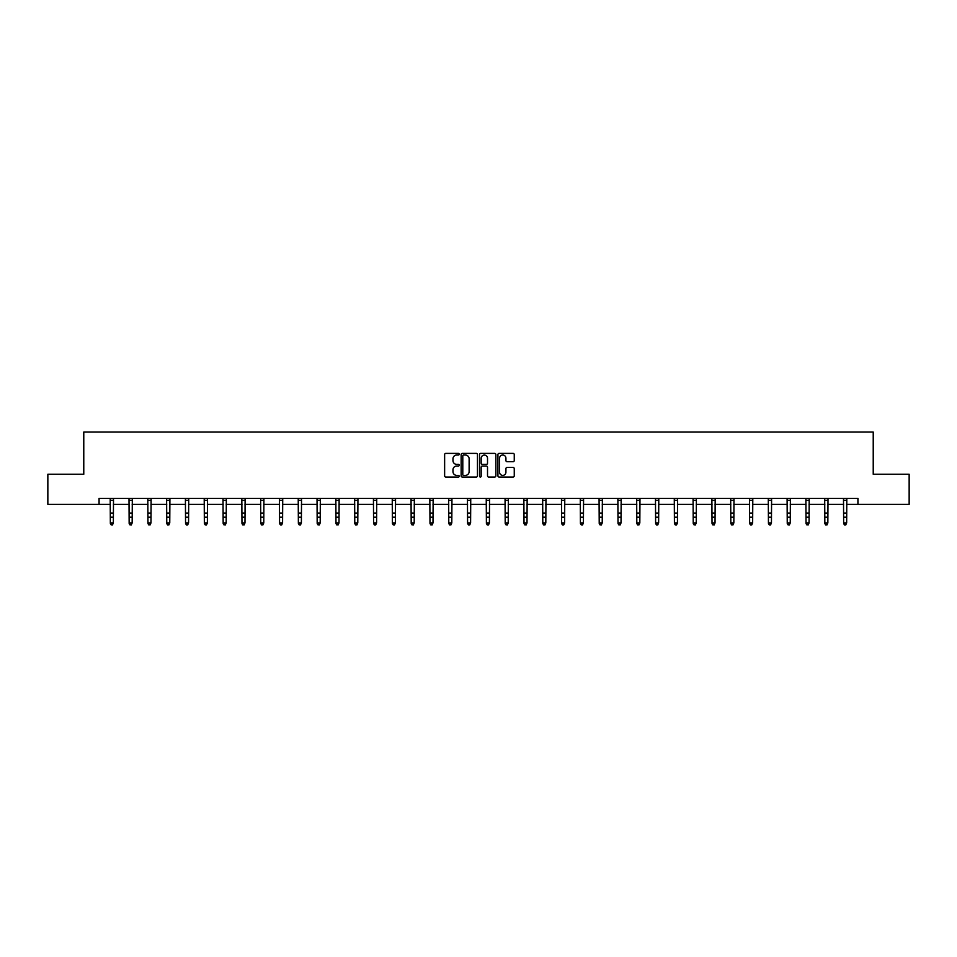 <?xml version="1.0" encoding="UTF-8"?>
<svg xmlns="http://www.w3.org/2000/svg" width="957" height="957" viewBox="0 0 957 957"><rect width="100%" height="100%" fill="white"/><g stroke="black" fill="none" stroke-linecap="round" stroke-linejoin="round"><path stroke-width="1.44" d="M459.216 454.204A0.825 0.825 0 0 0 458.391 453.379L445.818 453.379A1.184 1.184 0 0 0 444.634 454.563L444.634 475.856A1.184 1.184 0 0 0 445.818 477.041L458.391 477.041A0.825 0.825 0 0 0 459.216 476.215A0.825 0.825 0 0 0 458.391 475.39L456.764 475.39A3.78 3.78 0 0 1 452.972 471.598L452.972 469.827A3.78 3.78 0 0 1 456.764 466.035L458.391 466.035A0.825 0.825 0 0 0 459.216 465.21A0.825 0.825 0 0 0 458.391 464.384L456.764 464.384A3.78 3.78 0 0 1 452.972 460.592L452.972 458.822A3.78 3.78 0 0 1 456.764 455.03L458.391 455.03A0.825 0.825 0 0 0 459.216 454.204M513.072 461.717A1.184 1.184 0 0 0 514.256 460.532L514.256 454.563A1.184 1.184 0 0 0 513.072 453.379L499.111 453.379A1.184 1.184 0 0 0 497.927 454.563L497.927 475.856A1.184 1.184 0 0 0 499.111 477.041L513.072 477.041A1.184 1.184 0 0 0 514.256 475.856L514.256 468.643A1.184 1.184 0 0 0 513.072 467.459L507.102 467.459A1.184 1.184 0 0 0 505.918 468.643L505.918 472.22A3.17 3.17 0 0 1 502.748 475.39A3.17 3.17 0 0 1 499.59 472.22L499.59 458.2A3.17 3.17 0 0 1 502.748 455.03A3.17 3.17 0 0 1 505.918 458.2L505.918 460.532A1.184 1.184 0 0 0 507.102 461.717L513.072 461.717M99.073 504.387L47.85 504.387L47.85 474.253L83.773 474.253L83.773 432.062L873.227 432.062L873.227 474.253L909.15 474.253L909.15 504.387L857.927 504.387L857.927 498.358L99.073 498.358L99.073 504.387L110.342 504.387M477.459 454.563A1.184 1.184 0 0 0 476.287 453.379L462.327 453.379A1.184 1.184 0 0 0 461.142 454.563L461.142 475.856A1.184 1.184 0 0 0 462.327 477.041L476.287 477.041A1.184 1.184 0 0 0 477.459 475.856L477.459 454.563M480.713 453.379L494.673 453.379A1.184 1.184 0 0 1 495.858 454.563L495.858 475.856A1.184 1.184 0 0 1 494.673 477.041L488.704 477.041A1.184 1.184 0 0 1 487.52 475.856L487.52 467.219A1.184 1.184 0 0 0 486.335 466.035L482.376 466.035A1.184 1.184 0 0 0 481.192 467.219L481.192 476.215A0.825 0.825 0 0 1 480.366 477.041A0.825 0.825 0 0 1 479.541 476.215L479.541 454.563A1.184 1.184 0 0 1 480.713 453.379M113.357 504.387L129.147 504.387M132.162 504.387L147.952 504.387M150.967 504.387L166.757 504.387M169.76 504.387L185.55 504.387M188.565 504.387L204.355 504.387M207.37 504.387L223.16 504.387M226.175 504.387L241.965 504.387M244.98 504.387L260.759 504.387M263.773 504.387L279.564 504.387M282.578 504.387L298.369 504.387M301.383 504.387L317.174 504.387M320.188 504.387L335.979 504.387M338.993 504.387L354.772 504.387M357.786 504.387L373.577 504.387M376.591 504.387L392.382 504.387M395.397 504.387L411.187 504.387M414.202 504.387L429.992 504.387M432.995 504.387L448.785 504.387M451.8 504.387L467.59 504.387M470.605 504.387L486.395 504.387M489.41 504.387L505.2 504.387M508.215 504.387L524.005 504.387M527.008 504.387L542.798 504.387M545.813 504.387L561.603 504.387M564.618 504.387L580.409 504.387M583.423 504.387L599.214 504.387M602.228 504.387L618.007 504.387M621.021 504.387L636.812 504.387M639.826 504.387L655.617 504.387M658.631 504.387L674.422 504.387M677.436 504.387L693.227 504.387M696.241 504.387L712.02 504.387M715.035 504.387L730.825 504.387M733.84 504.387L749.63 504.387M752.645 504.387L768.435 504.387M771.45 504.387L787.24 504.387M790.243 504.387L806.033 504.387M809.048 504.387L824.838 504.387M827.853 504.387L843.643 504.387M846.658 504.387L857.927 504.387M463.619 455.03A0.825 0.825 0 0 0 462.793 455.867L462.793 474.552A0.825 0.825 0 0 0 463.619 475.39L465.341 475.39A3.78 3.78 0 0 0 469.121 471.598L469.121 458.822A3.78 3.78 0 0 0 465.341 455.03L463.619 455.03M487.52 458.259A3.17 3.17 0 0 0 484.362 455.089A3.17 3.17 0 0 0 481.192 458.259L481.192 463.2A1.184 1.184 0 0 0 482.376 464.384L486.335 464.384A1.184 1.184 0 0 0 487.52 463.2L487.52 458.259M112.459 524.663L113.357 522.941L113.512 498.358L110.199 498.382L110.342 522.941L113.357 522.941L112.459 524.938L111.251 524.663L112.459 524.938M111.251 524.938L110.342 523.611L111.251 524.663M131.253 524.663L132.162 522.941L132.317 498.358L129.004 498.382L129.147 522.941L132.162 522.941L131.253 524.938L130.056 524.663L131.253 524.938M130.056 524.938L129.147 523.611L130.056 524.663M150.058 524.663L150.967 522.941L151.11 498.358L147.809 498.382L147.952 522.941L150.967 522.941L150.058 524.938L148.849 524.663L150.058 524.938M148.849 524.938L147.952 523.611L148.849 524.663M166.602 498.358L166.757 522.941L169.76 522.941L168.863 524.938L167.654 524.663L168.863 524.938M168.863 524.663L169.76 522.941L169.915 498.358L166.614 498.382M167.654 524.938L166.757 523.611L167.654 524.663M187.668 524.663L188.565 522.941L188.72 498.358L185.407 498.382L185.55 522.941L188.565 522.941L187.668 524.938L186.459 524.663L187.668 524.938M186.459 524.938L185.55 523.611L186.459 524.663M206.461 524.663L207.37 522.941L207.513 498.382L204.212 498.382L204.355 522.941L207.37 522.941L206.461 524.938L205.265 524.663L206.461 524.938M205.265 524.938L204.355 523.611L205.265 524.663M223.005 498.358L223.16 522.941L226.175 522.941L225.266 524.938L224.058 524.663L225.266 524.938M225.266 524.663L226.175 522.941L226.331 498.358L223.017 498.382M224.058 524.938L223.16 523.611L224.058 524.663M244.071 524.663L244.98 522.941L245.124 498.358L241.822 498.382L241.965 522.941L244.98 522.941L244.071 524.938L242.863 524.663L244.071 524.938M242.863 524.938L241.965 523.611L242.863 524.663M262.876 524.663L263.773 522.941L263.917 498.382L260.627 498.382L260.759 522.941L263.773 522.941L262.876 524.938L261.668 524.663L262.876 524.938M261.668 524.938L260.759 523.611L261.668 524.663M281.681 524.663L282.578 522.941L282.734 498.358L279.42 498.382L279.564 522.941L282.578 522.941L281.681 524.938L280.473 524.663L281.681 524.938M280.473 524.938L279.564 523.611L280.473 524.663M300.474 524.663L301.383 522.941L301.539 498.358L298.225 498.382L298.369 522.941L301.383 522.941L300.474 524.938L299.278 524.663L300.474 524.938M299.278 524.938L298.369 523.611L299.278 524.663M319.279 524.663L320.188 522.941L320.344 498.358L317.03 498.382L317.174 522.941L320.188 522.941L319.279 524.938L318.071 524.663L319.279 524.938M318.071 524.938L317.174 523.611L318.071 524.663M338.084 524.663L338.993 522.941L339.137 498.358L335.835 498.382L335.979 522.941L338.993 522.941L338.084 524.938L336.876 524.663L338.084 524.938M336.876 524.938L335.979 523.611L336.876 524.663M356.889 524.663L357.786 522.941L357.942 498.358L354.628 498.382L354.772 522.941L357.786 522.941L356.889 524.938L355.681 524.663L356.889 524.938M355.681 524.938L354.772 523.611L355.681 524.663M375.694 524.663L376.591 522.941L376.747 498.358L373.433 498.382L373.577 522.941L376.591 522.941L375.694 524.938L374.486 524.663L375.694 524.938M374.486 524.938L373.577 523.611L374.486 524.663M394.487 524.663L395.397 522.941L395.552 498.358L392.238 498.382L392.382 522.941L395.397 522.941L394.487 524.938L393.291 524.663L394.487 524.938M393.291 524.938L392.382 523.611L393.291 524.663M413.292 524.663L414.202 522.941L414.345 498.358L411.043 498.382L411.187 522.941L414.202 522.941L413.292 524.938L412.084 524.663L413.292 524.938M412.084 524.938L411.187 523.611L412.084 524.663M429.837 498.358L429.992 522.941L432.995 522.941L432.097 524.938L430.889 524.663L432.097 524.938M432.097 524.663L432.995 522.941L433.15 498.358L429.849 498.382M430.889 524.938L429.992 523.611L430.889 524.663M450.903 524.663L451.8 522.941L451.955 498.358L448.642 498.382L448.785 522.941L451.8 522.941L450.903 524.938L449.694 524.663L450.903 524.938M449.694 524.938L448.785 523.611L449.694 524.663M469.696 524.663L470.605 522.941L470.748 498.382L467.447 498.382L467.59 522.941L470.605 522.941L469.696 524.938L468.499 524.663L469.696 524.938M468.499 524.938L467.59 523.611L468.499 524.663M486.24 498.358L486.395 522.941L489.41 522.941L488.501 524.938L487.304 524.663L488.501 524.938M488.501 524.663L489.41 522.941L489.565 498.358L486.252 498.382M487.304 524.938L486.395 523.611L487.304 524.663M507.306 524.663L508.215 522.941L508.358 498.358L505.057 498.382L505.2 522.941L508.215 522.941L507.306 524.938L506.097 524.663L507.306 524.938M506.097 524.938L505.2 523.611L506.097 524.663M526.111 524.663L527.008 522.941L527.151 498.382L523.862 498.382L524.005 522.941L527.008 522.941L526.111 524.938L524.903 524.663L526.111 524.938M524.903 524.938L524.005 523.611L524.903 524.663M544.916 524.663L545.813 522.941L545.968 498.358L542.655 498.382L542.798 522.941L545.813 522.941L544.916 524.938L543.708 524.663L544.916 524.938M543.708 524.938L542.798 523.611L543.708 524.663M563.709 524.663L564.618 522.941L564.774 498.358L561.46 498.382L561.603 522.941L564.618 522.941L563.709 524.938L562.513 524.663L563.709 524.938M562.513 524.938L561.603 523.611L562.513 524.663M582.514 524.663L583.423 522.941L583.579 498.358L580.265 498.382L580.409 522.941L583.423 522.941L582.514 524.938L581.306 524.663L582.514 524.938M581.306 524.938L580.409 523.611L581.306 524.663M601.319 524.663L602.228 522.941L602.372 498.358L599.07 498.382L599.214 522.941L602.228 522.941L601.319 524.938L600.111 524.663L601.319 524.938M600.111 524.938L599.214 523.611L600.111 524.663M620.124 524.663L621.021 522.941L621.177 498.358L617.875 498.382L618.007 522.941L621.021 522.941L620.124 524.938L618.916 524.663L620.124 524.938M618.916 524.938L618.007 523.611L618.916 524.663M638.929 524.663L639.826 522.941L639.982 498.358L636.668 498.382L636.812 522.941L639.826 522.941L638.929 524.938L637.721 524.663L638.929 524.938M637.721 524.938L636.812 523.611L637.721 524.663M657.722 524.663L658.631 522.941L658.787 498.358L655.473 498.382L655.617 522.941L658.631 522.941L657.722 524.938L656.526 524.663L657.722 524.938M656.526 524.938L655.617 523.611L656.526 524.663M676.527 524.663L677.436 522.941L677.58 498.358L674.278 498.382L674.422 522.941L677.436 522.941L676.527 524.938L675.319 524.663L676.527 524.938M675.319 524.938L674.422 523.611L675.319 524.663M693.071 498.358L693.227 522.941L696.241 522.941L695.332 524.938L694.124 524.663L695.332 524.938M695.332 524.663L696.241 522.941L696.385 498.358L693.083 498.382M694.124 524.938L693.227 523.611L694.124 524.663M714.137 524.663L715.035 522.941L715.19 498.358L711.876 498.382L712.02 522.941L715.035 522.941L714.137 524.938L712.929 524.663L714.137 524.938M712.929 524.938L712.02 523.611L712.929 524.663M732.942 524.663L733.84 522.941L733.983 498.382L730.681 498.382L730.825 522.941L733.84 522.941L732.942 524.938L731.734 524.663L732.942 524.938M731.734 524.938L730.825 523.611L731.734 524.663M749.475 498.358L749.63 522.941L752.645 522.941L751.735 524.938L750.539 524.663L751.735 524.938M751.735 524.663L752.645 522.941L752.8 498.358L749.487 498.382M750.539 524.938L749.63 523.611L750.539 524.663M770.541 524.663L771.45 522.941L771.593 498.358L768.292 498.382L768.435 522.941L771.45 522.941L770.541 524.938L769.332 524.663L770.541 524.938M769.332 524.938L768.435 523.611L769.332 524.663M789.346 524.663L790.243 522.941L790.386 498.382L787.097 498.382L787.24 522.941L790.243 522.941L789.346 524.938L788.137 524.663L789.346 524.938M788.137 524.938L787.24 523.611L788.137 524.663M808.151 524.663L809.048 522.941L809.203 498.358L805.89 498.382L806.033 522.941L809.048 522.941L808.151 524.938L806.942 524.663L808.151 524.938M806.942 524.938L806.033 523.611L806.942 524.663M826.944 524.663L827.853 522.941L828.008 498.358L824.695 498.382L824.838 522.941L827.853 522.941L826.944 524.938L825.747 524.663L826.944 524.938M825.747 524.938L824.838 523.611L825.747 524.663M845.749 524.663L846.658 522.941L846.813 498.358L843.5 498.382L843.643 522.941L846.658 522.941L845.749 524.938L844.541 524.663L845.749 524.938M844.541 524.938L843.643 523.611L844.541 524.663M113.357 513.06L110.342 513.06M113.357 517.199L110.342 517.199M113.357 500.332L110.342 500.332M132.162 513.06L129.147 513.06M132.162 517.199L129.147 517.199M132.162 500.332L129.147 500.332M150.967 513.06L147.952 513.06M150.967 517.199L147.952 517.199M150.967 500.332L147.952 500.332M169.76 513.06L166.757 513.06M169.76 517.199L166.757 517.199M169.76 500.332L166.757 500.332M188.565 513.06L185.55 513.06M188.565 517.199L185.55 517.199M188.565 500.332L185.55 500.332M207.37 513.06L204.355 513.06M207.37 517.199L204.355 517.199M207.37 500.332L204.355 500.332M226.175 513.06L223.16 513.06M226.175 517.199L223.16 517.199M226.175 500.332L223.16 500.332M244.98 513.06L241.965 513.06M244.98 517.199L241.965 517.199M244.98 500.332L241.965 500.332M263.773 513.06L260.759 513.06M263.773 517.199L260.759 517.199M263.773 500.332L260.759 500.332M282.578 513.06L279.564 513.06M282.578 517.199L279.564 517.199M282.578 500.332L279.564 500.332M301.383 513.06L298.369 513.06M301.383 517.199L298.369 517.199M301.383 500.332L298.369 500.332M320.188 513.06L317.174 513.06M320.188 517.199L317.174 517.199M320.188 500.332L317.174 500.332M338.993 513.06L335.979 513.06M338.993 517.199L335.979 517.199M338.993 500.332L335.979 500.332M357.786 513.06L354.772 513.06M357.786 517.199L354.772 517.199M357.786 500.332L354.772 500.332M376.591 513.06L373.577 513.06M376.591 517.199L373.577 517.199M376.591 500.332L373.577 500.332M395.397 513.06L392.382 513.06M395.397 517.199L392.382 517.199M395.397 500.332L392.382 500.332M414.202 513.06L411.187 513.06M414.202 517.199L411.187 517.199M414.202 500.332L411.187 500.332M432.995 513.06L429.992 513.06M432.995 517.199L429.992 517.199M432.995 500.332L429.992 500.332M451.8 513.06L448.785 513.06M451.8 517.199L448.785 517.199M451.8 500.332L448.785 500.332M470.605 513.06L467.59 513.06M470.605 517.199L467.59 517.199M470.605 500.332L467.59 500.332M489.41 513.06L486.395 513.06M489.41 517.199L486.395 517.199M489.41 500.332L486.395 500.332M508.215 513.06L505.2 513.06M508.215 517.199L505.2 517.199M508.215 500.332L505.2 500.332M527.008 513.06L524.005 513.06M527.008 517.199L524.005 517.199M527.008 500.332L524.005 500.332M545.813 513.06L542.798 513.06M545.813 517.199L542.798 517.199M545.813 500.332L542.798 500.332M564.618 513.06L561.603 513.06M564.618 517.199L561.603 517.199M564.618 500.332L561.603 500.332M583.423 513.06L580.409 513.06M583.423 517.199L580.409 517.199M583.423 500.332L580.409 500.332M602.228 513.06L599.214 513.06M602.228 517.199L599.214 517.199M602.228 500.332L599.214 500.332M621.021 513.06L618.007 513.06M621.021 517.199L618.007 517.199M621.021 500.332L618.007 500.332M639.826 513.06L636.812 513.06M639.826 517.199L636.812 517.199M639.826 500.332L636.812 500.332M658.631 513.06L655.617 513.06M658.631 517.199L655.617 517.199M658.631 500.332L655.617 500.332M677.436 513.06L674.422 513.06M677.436 517.199L674.422 517.199M677.436 500.332L674.422 500.332M696.241 513.06L693.227 513.06M696.241 517.199L693.227 517.199M696.241 500.332L693.227 500.332M715.035 513.06L712.02 513.06M715.035 517.199L712.02 517.199M715.035 500.332L712.02 500.332M733.84 513.06L730.825 513.06M733.84 517.199L730.825 517.199M733.84 500.332L730.825 500.332M752.645 513.06L749.63 513.06M752.645 517.199L749.63 517.199M752.645 500.332L749.63 500.332M771.45 513.06L768.435 513.06M771.45 517.199L768.435 517.199M771.45 500.332L768.435 500.332M790.243 513.06L787.24 513.06M790.243 517.199L787.24 517.199M790.243 500.332L787.24 500.332M809.048 513.06L806.033 513.06M809.048 517.199L806.033 517.199M809.048 500.332L806.033 500.332M827.853 513.06L824.838 513.06M827.853 517.199L824.838 517.199M827.853 500.332L824.838 500.332M846.658 513.06L843.643 513.06M846.658 517.199L843.643 517.199M846.658 500.332L843.643 500.332"/></g></svg>
